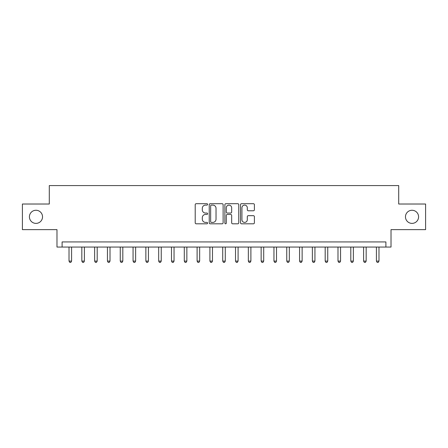 <?xml version="1.0" encoding="UTF-8"?>
<svg xmlns="http://www.w3.org/2000/svg" width="448" height="448" viewBox="0 0 448 448"><rect width="100%" height="100%" fill="white"/><g stroke="black" fill="none" stroke-linecap="round" stroke-linejoin="round"><path stroke-width="0.67" d="M207.609 204.4A0.706 0.706 0 0 0 206.903 203.694L196.218 203.694A1.008 1.008 0 0 0 195.21 204.702L195.21 222.807A1.008 1.008 0 0 0 196.218 223.81L206.903 223.81A0.706 0.706 0 0 0 207.609 223.11A0.706 0.706 0 0 0 206.903 222.404L205.52 222.404A3.22 3.22 0 0 1 202.3 219.184L202.3 217.678A3.22 3.22 0 0 1 205.52 214.458L206.903 214.458A0.706 0.706 0 0 0 207.609 213.752A0.706 0.706 0 0 0 206.903 213.052L205.52 213.052A3.22 3.22 0 0 1 202.3 209.832L202.3 208.32A3.22 3.22 0 0 1 205.52 205.106L206.903 205.106A0.706 0.706 0 0 0 207.609 204.4M405.468 216.826A6.558 6.558 0 0 0 412.026 223.384A6.558 6.558 0 0 0 418.583 216.826A6.558 6.558 0 0 0 412.026 210.269A6.558 6.558 0 0 0 405.468 216.826M29.417 216.826A6.558 6.558 0 0 0 35.974 223.384A6.558 6.558 0 0 0 42.532 216.826A6.558 6.558 0 0 0 35.974 210.269A6.558 6.558 0 0 0 29.417 216.826M253.394 210.784A1.008 1.008 0 0 0 254.397 209.782L254.397 204.702A1.008 1.008 0 0 0 253.394 203.694L241.528 203.694A1.008 1.008 0 0 0 240.52 204.702L240.52 222.807A1.008 1.008 0 0 0 241.528 223.81L253.394 223.81A1.008 1.008 0 0 0 254.397 222.807L254.397 216.67A1.008 1.008 0 0 0 253.394 215.667L248.315 215.667A1.008 1.008 0 0 0 247.307 216.67L247.307 219.71A2.688 2.688 0 0 1 244.619 222.404A2.688 2.688 0 0 1 241.926 219.71L241.926 207.794A2.688 2.688 0 0 1 244.619 205.106A2.688 2.688 0 0 1 247.307 207.794L247.307 209.782A1.008 1.008 0 0 0 248.315 210.784L253.394 210.784M385.896 247.055L391.02 247.055L391.02 229.634L425.6 229.634L425.6 204.019L398.703 204.019L398.703 185.578L49.297 185.578L49.297 204.019L22.4 204.019L22.4 229.634L56.98 229.634L56.98 247.055L385.896 247.055L385.896 241.931L62.104 241.931L62.104 247.055M223.121 204.702A1.008 1.008 0 0 0 222.113 203.694L210.246 203.694A1.008 1.008 0 0 0 209.238 204.702L209.238 222.807A1.008 1.008 0 0 0 210.246 223.81L222.113 223.81A1.008 1.008 0 0 0 223.121 222.807L223.121 204.702M225.887 203.694L237.754 203.694A1.008 1.008 0 0 1 238.762 204.702L238.762 222.807A1.008 1.008 0 0 1 237.754 223.81L232.674 223.81A1.008 1.008 0 0 1 231.666 222.807L231.666 215.466A1.008 1.008 0 0 0 230.664 214.458L227.293 214.458A1.008 1.008 0 0 0 226.29 215.466L226.29 223.11A0.706 0.706 0 0 1 225.585 223.81A0.706 0.706 0 0 1 224.879 223.11L224.879 204.702A1.008 1.008 0 0 1 225.887 203.694M211.355 205.106A0.706 0.706 0 0 0 210.65 205.806L210.65 221.698A0.706 0.706 0 0 0 211.355 222.404L212.811 222.404A3.22 3.22 0 0 0 216.031 219.184L216.031 208.32A3.22 3.22 0 0 0 212.811 205.106L211.355 205.106M231.666 207.844A2.688 2.688 0 0 0 228.978 205.156A2.688 2.688 0 0 0 226.29 207.844L226.29 212.044A1.008 1.008 0 0 0 227.293 213.052L230.664 213.052A1.008 1.008 0 0 0 231.666 212.044L231.666 207.844M69.02 247.055L69.02 261.094L71.585 261.094L71.585 247.055M71.585 261.094L70.812 262.422L69.793 262.422L69.02 261.094M81.827 247.055L81.827 261.094L84.392 261.094L84.392 247.055M84.392 261.094L83.625 262.422L82.6 262.422L81.827 261.094M94.64 247.055L94.64 261.094L97.199 261.094L97.199 247.055M97.199 261.094L96.432 262.422L95.407 262.422L94.64 261.094M107.447 247.055L107.447 261.094L110.006 261.094L110.006 247.055M110.006 261.094L109.239 262.422L108.214 262.422L107.447 261.094M120.254 247.055L120.254 261.094L122.814 261.094L122.814 247.055M122.814 261.094L122.046 262.422L121.022 262.422L120.254 261.094M133.062 247.055L133.062 261.094L135.626 261.094L135.626 247.055M135.626 261.094L134.854 262.422L133.829 262.422L133.062 261.094M145.869 247.055L145.869 261.094L148.434 261.094L148.434 247.055M148.434 261.094L147.661 262.422L146.642 262.422L145.869 261.094M158.676 247.055L158.676 261.094L161.241 261.094L161.241 247.055M161.241 261.094L160.474 262.422L159.449 262.422L158.676 261.094M171.489 247.055L171.489 261.094L174.048 261.094L174.048 247.055M174.048 261.094L173.281 262.422L172.256 262.422L171.489 261.094M184.296 247.055L184.296 261.094L186.855 261.094L186.855 247.055M186.855 261.094L186.088 262.422L185.063 262.422L184.296 261.094M197.103 247.055L197.103 261.094L199.662 261.094L199.662 247.055M199.662 261.094L198.895 262.422L197.87 262.422L197.103 261.094M209.91 247.055L209.91 261.094L212.475 261.094L212.475 247.055M212.475 261.094L211.702 262.422L210.678 262.422L209.91 261.094M222.718 247.055L222.718 261.094L225.282 261.094L225.282 247.055M225.282 261.094L224.51 262.422L223.49 262.422L222.718 261.094M235.525 247.055L235.525 261.094L238.09 261.094L238.09 247.055M238.09 261.094L237.322 262.422L236.298 262.422L235.525 261.094M248.338 247.055L248.338 261.094L250.897 261.094L250.897 247.055M250.897 261.094L250.13 262.422L249.105 262.422L248.338 261.094M261.145 247.055L261.145 261.094L263.704 261.094L263.704 247.055M263.704 261.094L262.937 262.422L261.912 262.422L261.145 261.094M273.952 247.055L273.952 261.094L276.511 261.094L276.511 247.055M276.511 261.094L275.744 262.422L274.719 262.422L273.952 261.094M286.759 247.055L286.759 261.094L289.324 261.094L289.324 247.055M289.324 261.094L288.551 262.422L287.526 262.422L286.759 261.094M299.566 247.055L299.566 261.094L302.131 261.094L302.131 247.055M302.131 261.094L301.358 262.422L300.339 262.422L299.566 261.094M312.374 247.055L312.374 261.094L314.938 261.094L314.938 247.055M314.938 261.094L314.171 262.422L313.146 262.422L312.374 261.094M325.186 247.055L325.186 261.094L327.746 261.094L327.746 247.055M327.746 261.094L326.978 262.422L325.954 262.422L325.186 261.094M337.994 247.055L337.994 261.094L340.553 261.094L340.553 247.055M340.553 261.094L339.786 262.422L338.761 262.422L337.994 261.094M350.801 247.055L350.801 261.094L353.36 261.094L353.36 247.055M353.36 261.094L352.593 262.422L351.568 262.422L350.801 261.094M363.608 247.055L363.608 261.094L366.173 261.094L366.173 247.055M366.173 261.094L365.4 262.422L364.375 262.422L363.608 261.094M376.415 247.055L376.415 261.094L378.98 261.094L378.98 247.055M378.98 261.094L378.207 262.422L377.188 262.422L376.415 261.094"/></g></svg>
